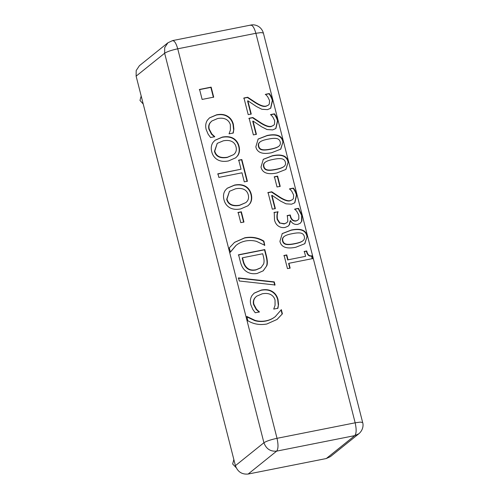 <?xml version="1.0" encoding="UTF-8"?>
<svg xmlns="http://www.w3.org/2000/svg" width="499" height="499" viewBox="0 0 499 499"><rect width="100%" height="100%" fill="white"/><g stroke="black" fill="none" stroke-linecap="round" stroke-linejoin="round"><path stroke-width="0.75" d="M143.225 104.023L139.982 100.449L141.18 95.989M236.114 467.638L232.653 463.989L233.844 459.529M252.837 309.474L250.847 304.814C249.937 301.246 250.348 298.121 252.076 295.439L254.222 293.106L261.32 290.044C265.649 289.214 269.26 289.676 272.167 291.428C275.099 293.138 277.051 295.826 278.012 299.487L278.542 304.371L277.931 308.263L273.72 309.099L275.061 305.338L275.036 300.055C274.406 297.691 273.003 295.876 270.814 294.616C268.568 293.424 265.718 293.144 262.274 293.786L256.536 296.25L254.989 297.853C253.654 299.78 253.286 301.914 253.872 304.259L256.505 309.23L259.405 311.944L255.239 312.767L252.837 309.474M259.337 311.682L259.1 312.187M256.505 309.23L256.199 309.474L259.037 311.925M256.536 296.25L254.683 298.096C253.355 300.024 252.981 302.157 253.573 304.502L256.199 309.474M278.542 304.371L277.625 308.507M254.072 293.225L261.021 290.287C265.343 289.457 268.961 289.919 271.861 291.672C274.799 293.381 276.745 296.069 277.712 299.731L278.242 304.615M230.463 252.089L229.234 247.966L234.592 242.308L244.828 237.767C251.82 236.507 258.164 237.618 263.865 241.092L264.757 245.283L256.53 241.379C253.193 240.412 249.562 240.275 245.639 240.961C241.728 241.803 238.516 243.294 236.002 245.452L230.463 252.089M235.79 245.627L230.164 252.332M263.865 241.092L263.566 241.335L264.62 245.496M234.443 242.427L244.522 238.011C251.515 236.751 257.864 237.861 263.566 241.335M218.861 177.394L217.944 173.802L241.054 169.217L238.747 160.154L241.847 159.543L247.385 181.249L244.279 181.867L241.971 172.804L218.861 177.394M241.847 159.543L241.547 159.78L247.08 181.493M238.447 160.397L241.547 159.78M241.054 169.217L217.639 174.045M234.848 153.436C236.289 151.621 236.688 149.451 236.046 146.918C235.422 144.361 234.006 142.546 231.798 141.467C229.59 140.375 226.764 140.163 223.309 140.824L217.233 143.356L214.757 151.147C216.192 156.349 220.439 158.37 227.488 157.216L233.669 154.609L234.848 153.436M217.233 143.356L214.458 151.39C215.892 156.592 220.134 158.613 227.182 157.459L233.669 154.609M237.73 155.713L235.728 157.796L228.442 160.959C224.107 161.788 220.471 161.377 217.527 159.724C214.545 157.958 212.611 155.289 211.732 151.721C210.815 148.06 211.264 144.916 213.085 142.302L215.057 140.231L222.354 137.082C226.727 136.264 230.376 136.67 233.295 138.317C236.183 139.988 238.104 142.652 239.052 146.301C239.938 150.031 239.495 153.168 237.73 155.713L235.578 157.921M233.295 138.317L232.989 138.56C235.877 140.231 237.798 142.889 238.753 146.544C239.639 150.274 239.196 153.411 237.424 155.956M214.907 140.35L222.055 137.325C226.427 136.501 230.07 136.913 232.989 138.56M290.137 268.088L287.461 268.618L284.099 255.444L286.775 254.914L288.029 259.817L305.594 256.33L304.346 251.427L306.748 250.953C307.465 254.584 309.155 256.205 311.825 255.806L312.536 258.607L288.915 263.297L290.137 268.088M288.915 263.297L288.615 263.541L289.832 268.331M311.825 255.806L311.519 256.049L312.237 258.85M306.748 250.953L306.448 251.19C307.166 254.827 308.856 256.449 311.519 256.049M304.047 251.671L306.448 251.19M305.594 256.33L288.029 259.817M286.775 254.914L286.476 255.157L287.723 260.06M283.8 255.688L286.476 255.157M302.307 241.254L302.606 241.011C304.234 239.975 304.802 238.478 304.315 236.514C303.816 234.542 302.55 233.382 300.529 233.033C298.514 232.721 295.77 232.933 292.302 233.675C288.771 234.299 286.214 235.129 284.63 236.164C282.952 237.181 282.353 238.715 282.839 240.774C283.338 242.732 284.598 243.874 286.613 244.211C288.516 244.535 291.26 244.329 294.847 243.587C298.433 242.913 301.022 242.052 302.606 241.011L302.307 241.254C300.716 242.296 298.134 243.156 294.547 243.83C290.954 244.572 288.21 244.778 286.314 244.454C284.293 244.117 283.033 242.969 282.534 241.017C282.047 238.959 282.646 237.424 284.33 236.407M284.63 236.164L283.856 236.751M307.228 235.933L304.877 243.68L295.788 247.261C286.545 249.157 281.261 247.186 279.927 241.354L282.253 233.576L291.366 230.002C300.629 228.093 305.918 230.07 307.228 235.933L304.727 243.799M282.103 233.7L291.06 230.245C300.329 228.336 305.619 230.313 306.922 236.177M275.348 208.576L272.311 209.181L268.063 192.527L271.78 191.791L279.752 197.055C284.642 200.118 288.21 201.278 290.462 200.542L292.52 199.644L293.412 198.552L293.637 195.04L291.828 191.373L289.663 188.834L293.406 188.092C294.753 189.776 295.863 191.972 296.737 194.697L294.834 202.756L291.591 204.178L285.983 203.823L280.581 201.103L271.967 195.315L275.348 208.576M271.967 195.315L271.662 195.558L275.043 208.819M293.406 188.092L293.1 188.335C294.454 190.013 295.564 192.215 296.437 194.941L294.678 202.875M289.364 189.077L293.1 188.335M271.78 191.791L271.481 192.034L279.452 197.298C284.336 200.361 287.911 201.521 290.162 200.785L292.52 199.644M267.763 192.77L271.481 192.034M256.411 134.3L253.373 134.905L249.132 118.251L252.85 117.515L260.821 122.779C265.705 125.842 269.279 127.002 271.531 126.266L273.589 125.368L274.481 124.276L274.7 120.758L272.897 117.097L270.732 114.558L274.469 113.816C275.822 115.494 276.933 117.695 277.806 120.421L275.903 128.48L272.654 129.902L267.052 129.547L261.651 126.821L253.03 121.039L256.411 134.3M253.03 121.039L252.731 121.282L256.112 134.543M274.469 113.816L274.169 114.059C275.517 115.737 276.633 117.939 277.506 120.664L275.747 128.599M270.427 114.801L274.169 114.059M252.85 117.515L252.544 117.752L260.515 123.022C265.406 126.085 268.973 127.245 271.225 126.509L273.589 125.368M248.826 118.494L252.544 117.752M213.697 97.137L202.126 99.432L199.575 89.433L211.146 87.138L213.697 97.137M211.146 87.138L210.846 87.381L213.397 97.38M199.276 89.677L210.846 87.381M251.247 114.034L248.209 114.639L243.967 97.985L247.685 97.249L255.656 102.513C260.54 105.576 264.108 106.736 266.36 106L268.425 105.102L269.317 104.01L269.535 100.499L267.732 96.831L265.568 94.292L269.304 93.55C270.658 95.228 271.768 97.43 272.641 100.156L270.732 108.214L267.489 109.637L261.888 109.281L256.486 106.555L247.866 100.773L251.247 114.034M247.866 100.773L247.566 101.016L250.947 114.277M269.304 93.55L269.005 93.793C270.352 95.471 271.462 97.673 272.335 100.399L270.583 108.333M265.262 94.536L269.005 93.793M247.685 97.249L247.379 97.486L255.351 102.757C260.241 105.819 263.809 106.979 266.061 106.243L268.425 105.102M243.662 98.228L247.379 97.486M278.205 146.712L278.511 146.469C280.132 145.434 280.706 143.93 280.22 141.965C279.714 140.001 278.454 138.841 276.427 138.491C274.413 138.179 271.674 138.391 268.2 139.134C264.67 139.757 262.112 140.587 260.534 141.622C258.85 142.639 258.251 144.174 258.738 146.232C259.237 148.184 260.497 149.332 262.518 149.669C264.414 149.993 267.158 149.787 270.751 149.045C274.338 148.371 276.92 147.511 278.511 146.469L278.205 146.712C276.621 147.754 274.032 148.615 270.446 149.288C266.859 150.031 264.114 150.236 262.218 149.912C260.197 149.575 258.937 148.428 258.438 146.475C257.952 144.417 258.551 142.882 260.228 141.866M260.534 141.622L259.754 142.209M283.126 141.392L280.781 149.139L271.687 152.719C262.449 154.615 257.16 152.644 255.831 146.812L258.151 139.034L267.264 135.46C276.533 133.551 281.823 135.528 283.126 141.392L280.625 149.257M258.002 139.152L266.965 135.703C276.228 133.794 281.517 135.772 282.827 141.635M283.37 166.978L283.675 166.735C285.297 165.699 285.871 164.196 285.384 162.231C284.879 160.266 283.619 159.106 281.598 158.757C279.583 158.445 276.839 158.657 273.365 159.399C269.834 160.023 267.283 160.853 265.699 161.888C264.015 162.905 263.416 164.439 263.902 166.498C264.401 168.45 265.661 169.598 267.682 169.934C269.579 170.259 272.323 170.053 275.916 169.311C279.502 168.637 282.085 167.776 283.675 166.735L283.37 166.978C281.785 168.02 279.197 168.88 275.616 169.554C272.024 170.296 269.279 170.502 267.383 170.178C265.362 169.841 264.102 168.693 263.603 166.741C263.116 164.682 263.715 163.148 265.399 162.131M265.699 161.888L264.919 162.474M288.291 161.657L285.946 169.404L276.851 172.985C267.614 174.881 262.324 172.91 260.996 167.078L263.316 159.3L272.429 155.725C281.698 153.817 286.987 155.794 288.291 161.657L285.796 169.523M263.173 159.418L272.13 155.969C281.399 154.06 286.682 156.037 287.992 161.901M280.213 186.345L277.026 186.975L274.419 176.758L277.606 176.122L280.213 186.345M277.606 176.122L277.307 176.365L279.914 186.589M274.119 177.002L277.307 176.365M298.845 218.812L298.814 215.368L296.999 211.663L294.797 209.062L298.514 208.326L301.926 215.05L301.889 221.038L300.292 223.253L297.66 224.407C294.472 224.731 292.09 223.458 290.524 220.577L289.495 224.6L288.185 226.128L285.135 227.444C282.746 227.881 280.569 227.475 278.617 226.228C276.614 224.955 275.242 222.903 274.5 220.059L274.238 212.362L278.018 211.888C277.17 213.934 276.995 216.385 277.481 219.236L279.989 223.041L284.449 223.714L286.8 222.735L287.842 221.344L287.349 215.556L290.256 214.975L290.561 216.179C291.478 219.622 293.412 221.163 296.362 220.801L297.884 220.14L298.845 218.812M290.256 214.975L290.262 216.423C291.179 219.866 293.106 221.406 296.057 221.045L297.884 220.14M287.044 215.799L289.956 215.219M279.989 223.041L284.149 223.957L286.8 222.735M278.018 211.888L277.718 212.131C276.87 214.177 276.689 216.628 277.182 219.479L279.69 223.278M277.955 211.626L277.718 212.131M273.932 212.605L277.65 211.869M289.495 224.6L288.035 226.247M290.268 220.633L289.195 224.843M301.889 221.038L300.142 223.371M298.514 208.326L298.215 208.57L301.627 215.294L301.589 221.282M294.497 209.306L298.215 208.57M208.164 134.219L206.174 129.559C205.264 125.991 205.675 122.866 207.403 120.184L209.549 117.851L216.647 114.789C220.976 113.959 224.594 114.421 227.494 116.173C230.426 117.883 232.378 120.571 233.339 124.232L233.875 129.116L233.258 133.008L229.053 133.844L230.388 130.083L230.363 124.806C229.733 122.436 228.33 120.621 226.141 119.367C223.895 118.169 221.051 117.889 217.601 118.531L211.863 120.995L210.316 122.598C208.981 124.525 208.613 126.659 209.2 129.004L211.832 133.975L214.732 136.689L210.566 137.518L208.164 134.219M214.664 136.427L214.433 136.932M211.832 133.975L211.532 134.219L214.364 136.67M211.863 120.995L210.01 122.841C208.682 124.769 208.314 126.902 208.9 129.247L211.532 134.219M233.875 129.116L232.958 133.252M209.399 117.97L216.348 115.032C220.677 114.202 224.288 114.664 227.188 116.417C230.126 118.126 232.079 120.814 233.039 124.476L233.569 129.36M247.074 201.409C248.521 199.594 248.92 197.423 248.271 194.891C247.647 192.333 246.232 190.512 244.023 189.433C241.822 188.348 238.99 188.135 235.534 188.797L229.465 191.329L226.983 199.12C228.423 204.322 232.665 206.343 239.713 205.189L245.895 202.582L247.074 201.409M229.465 191.329L226.683 199.363C228.118 204.565 232.366 206.586 239.414 205.432L245.895 202.582M249.955 203.686L247.959 205.769L240.668 208.931C236.333 209.761 232.696 209.349 229.752 207.696C226.771 205.925 224.843 203.261 223.964 199.694C223.041 196.032 223.496 192.888 225.311 190.275L227.282 188.204L234.58 185.054C238.959 184.231 242.601 184.642 245.52 186.289C248.408 187.961 250.33 190.618 251.284 194.273C252.17 198.003 251.727 201.141 249.955 203.686L247.803 205.894M245.52 186.289L245.221 186.532C248.109 188.204 250.03 190.861 250.978 194.516C251.864 198.246 251.421 201.384 249.656 203.929M227.132 188.323L234.281 185.297C238.653 184.474 242.302 184.886 245.221 186.532M243.955 222.005L240.768 222.641L238.166 212.418L241.354 211.788L243.955 222.005M241.354 211.788L241.048 212.031L243.655 222.248M237.861 212.661L241.048 212.031M263.64 263.946C264.277 262.012 264.196 259.53 263.397 256.498L262.699 253.76L242.514 257.771L242.215 258.014L242.913 260.746C243.618 263.865 244.828 266.235 246.556 267.863C248.764 270.059 251.876 270.764 255.887 269.965L260.883 267.826L263.64 263.946M242.514 257.771L243.213 260.503C243.917 263.622 245.134 265.992 246.855 267.62L246.556 267.863M246.855 267.62C249.07 269.822 252.176 270.52 256.187 269.722L261.189 267.583M266.753 265.811L263.229 270.814L257.097 273.477C252.076 274.3 247.947 273.19 244.71 270.14C242.57 268.075 241.054 265.025 240.169 260.996L238.584 254.777L264.801 249.575L266.366 255.725C267.533 260.472 267.664 263.84 266.753 265.811L263.079 270.932M264.801 249.575L264.495 249.818L266.067 255.968C267.233 260.715 267.358 264.077 266.447 266.054M238.285 255.02L264.495 249.818M274.263 281.885L275.055 284.991L239.283 280.987L238.503 277.924L274.263 281.885L273.963 282.128L274.756 285.235M238.198 278.168L273.963 282.128M246.886 316.497L246.581 316.74L254.808 320.651C258.195 321.63 261.819 321.768 265.693 321.063C269.579 320.215 272.791 318.718 275.329 316.572L281.342 309.661L282.403 313.815L277.082 319.435L266.809 324.013C259.798 325.261 253.455 324.15 247.772 320.689L246.886 316.497L255.114 320.408C258.494 321.387 262.125 321.531 265.998 320.82C269.878 319.971 273.09 318.474 275.635 316.335L275.367 316.547M282.403 313.815L276.933 319.553M281.342 309.661L281.043 309.898L282.097 314.058M167.92 42.771L139.408 65.693L136.196 70.534L136.121 76.154L164.639 53.231L164.714 47.611L167.92 42.771L172.61 40.587L250.748 25.075C255.033 24.033 261.32 26.204 263.378 33.04L362.667 422.547C363.341 424.356 363.596 429.589 358.949 433.687L354.795 435.615C356.448 433.494 356.573 429.221 355.163 422.803L277.026 438.315L177.738 48.802L255.881 33.296L355.163 422.803L360.353 422.098L362.667 422.547M172.074 40.843C174.064 40.039 175.947 42.696 177.738 48.802C171.469 50.168 167.096 51.64 164.639 53.231L263.921 442.744L235.409 465.667C237.649 471.798 241.89 474.599 248.14 474.05L276.652 451.127C278.305 449.006 278.43 444.734 277.026 438.315C270.751 439.675 266.385 441.153 263.921 442.744C266.16 448.875 270.402 451.676 276.652 451.127L354.795 435.615L326.284 458.537L330.432 456.61L358.949 433.687M235.409 465.667L136.121 76.154M326.284 458.537L248.14 474.05M263.378 33.04L261.064 32.585L255.881 33.296C254.091 27.183 252.201 24.532 250.217 25.33"/></g></svg>
